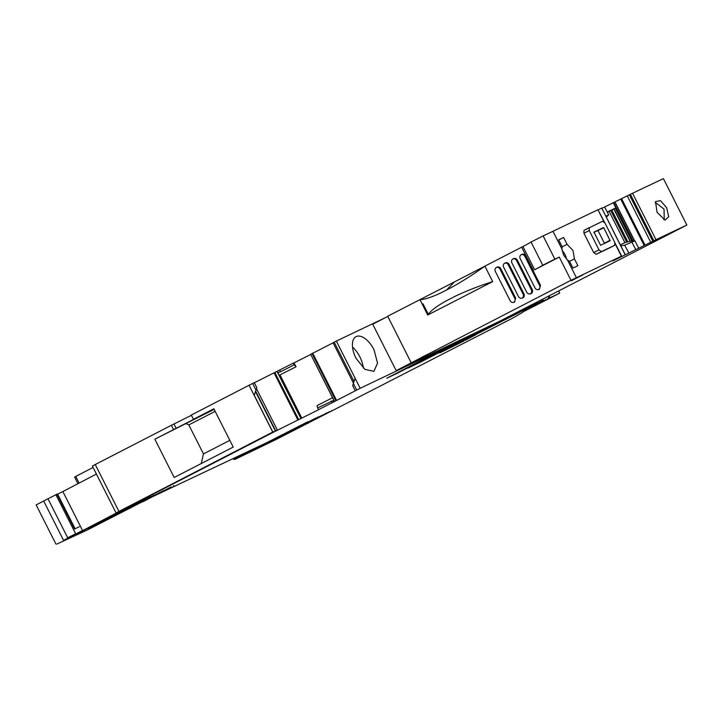 <?xml version="1.0" encoding="UTF-8"?>
<svg xmlns="http://www.w3.org/2000/svg" width="723" height="723" viewBox="0 0 723 723"><rect width="100%" height="100%" fill="white"/><g stroke="black" fill="none" stroke-linecap="round" stroke-linejoin="round"><path stroke-width="1.08" d="M454.966 345.07L475.526 334.93M456.647 344.211L454.993 345.142M543.163 300.352L518.716 312.444L524.6 309.083L456.665 344.247M465.558 339.747L543.488 300.181M465.702 340.036L474.767 335.3M499.268 322.024L499.015 321.536L499.241 322.033M425.522 358.219L386.76 378.228L398.355 372.697L474.677 333.683L474.143 333.448L473.547 334.288L441.545 350.772M498.102 321.97L498.319 322.395L419.539 362.603L407.944 368.124L440.09 351.568M558.698 291.071L559.729 293.113L534.18 305.296M559.729 293.113L522.729 312.038M522.828 312.237L512.779 318.075L275.852 439.602L235.174 459.286L307.194 422.069L267.067 442.521L142.169 501.599M277.026 437.623L277.46 437.912L315.87 418.066L267.51 442.756M214.171 409.363L154.83 439.186L197.695 417.316L193.43 419.295L191.279 415.038L249.083 385.26L272.923 432.462L319.168 409.444L318.518 409.643L317.587 407.926L333.945 400.235L310.655 354.315L334.225 342.268M254.342 382.729L279.684 370.031L280.56 371.767L277.587 372.616L300.958 418.536L277.777 372.652M294.252 364.835L293.312 363.127L293.963 362.928L296.087 366.778L294.252 364.835L280.56 371.767M333.945 400.235L334.378 401.093L332.155 402.729L360.19 388.278L336.34 341.075L334.189 342.196L354.035 381.455L334.189 342.196M451.143 344.365L451.36 344.79L449.381 345.928L425.531 358.256M317.74 417.063L317.189 417.307M307.754 421.825L307.194 422.069M154.83 439.186L174.18 477.487L233.213 447.076L213.863 408.766L193.43 419.295M186.236 423.759L188.811 424.907L215.165 411.333M188.811 424.907L203.47 453.917L201.265 463.533M256.701 388.242L254.243 395.282L255.951 390.04L252.634 383.461L249.083 385.26M203.47 453.917L229.815 440.343M298.744 427.04L323.335 414.668L296.918 428.016M277.46 437.912L329.706 411.604L279.756 437.207L267.284 442.892M77.433 533.646L120.66 511.17L116.222 513.258L92.381 466.055L95.246 464.528L119.087 511.73L272.923 432.462M117.063 512.887L119.087 511.73M326.163 413.176L325.612 413.429M259.168 446.208A86.706 1.175 -26.8 0 0 234.975 458.897L233.881 459.53L235.174 459.286L234.505 457.966M96.412 474.035A346.805 4.681 -26.8 0 1 62.865 491.559L57.65 494.189M332.047 410.501L331.496 410.745M77.469 533.71L76.701 534.026M76.728 534.017L81.347 531.604M79.313 526.751L74.559 529.019L56.972 494.198L57.533 493.954L75.111 528.757M81.464 531.007L63.57 540.379M56.972 494.198L55.906 494.704L75.843 534.17M55.888 543.994L36.15 504.916L55.906 494.704M131.152 507.528L87.637 529.823L56.855 544.076M129.634 508.323L130.429 508.061M130.33 507.953L171.306 486.877L142.919 501.735M173.854 485.684L173.303 485.928M355.228 390.8L352.688 385.775L353.375 383.461L356.701 390.04M498.129 322.006L498.653 322.25L485.26 329.164M134.451 504.564L87.926 528.63L124.645 510.709L162.259 491.306L99.078 523.045C97.695 523.714 97.741 523.66 99.214 522.892L134.406 504.473M135.951 503.759L135.391 504.003M163.633 490.555L163.082 490.809M151.478 496.484L110.149 517.37C108.558 518.201 108.495 518.264 109.95 517.569L151.414 496.367M153.647 495.327L152.996 495.607M99.078 523.045C97.695 523.714 97.741 523.66 99.214 522.892L99.105 522.675M110.149 517.37C108.558 518.201 108.495 518.264 109.95 517.569L109.914 517.496M296.087 366.778L279.223 375.273M317.587 407.926L317.072 405.594L332.58 397.731M333.845 400.208L310.655 354.315L333.845 400.208M332.155 402.729L318.518 409.643M363.371 368.124A19.512 9.959 62.7 0 0 359.909 356.936A19.512 9.959 62.7 0 0 352.526 347.076M298.78 419.674L298.165 420.027M77.957 483.696L74.614 477.09L75.761 476.457A433.547 5.856 -26.8 0 1 93.077 467.438M463.497 340.804L466.715 339.557M492.182 325.892L439.747 352.96L463.642 341.102M385.251 317.749L336.34 341.075L355.092 378.219L353.375 383.461M373.981 349.688L377.56 363.136L373.927 371.324L364.943 369.39L355.996 358.265A19.512 9.959 -117.3 0 1 356.05 336.638A19.512 9.959 -117.3 0 1 373.981 349.688M308.405 422.72L308.233 423.335M256.837 387.682L254.297 382.648L256.837 387.673L255.951 390.04M523.967 310.456L525.052 309.842M360.19 388.278L452.191 344.419L451.965 343.976M484.546 329.489L485.079 329.182M310.718 354.451L293.963 362.928M293.312 363.127L279.684 370.031M254.297 382.648L252.634 383.461M256.792 387.691L254.243 382.657M173.547 429.543L171.396 425.287L191.414 415.3M95.246 464.528L171.396 425.287M561.898 248.956L562.151 246.706L558.68 239.846A2601.056 35.129 -26.8 0 1 563.615 237.478L567.076 244.347L572.987 250.529L574.414 258.861L577.876 265.721A2601.056 35.129 -26.8 0 0 572.95 268.088L569.48 261.22L567.492 260.045L563.579 255.038L561.898 248.956L552.968 231.288A2601.056 35.129 -26.8 0 1 564.817 225.603L569.896 223.172A2601.056 35.129 -26.8 0 1 597.939 209.76L604.582 222.359M566.588 259.241A9.535 4.871 62.7 0 0 565.006 254.632A9.535 4.871 62.7 0 0 562.033 250.411M612.869 260.913L655.996 239.693A2601.056 35.129 -26.8 0 1 686.85 225.043L500.424 320.867L396.177 370.628L570.989 280.298A86.706 1.175 -26.8 0 0 576.421 277.713A2601.056 35.129 -26.8 0 1 588.269 272.038A2601.056 35.129 -26.8 0 1 593.348 269.598A2601.056 35.129 -26.8 0 1 621.391 256.195L612.851 260.876M596.141 254.333A2601.056 35.129 -26.8 0 1 609.39 247.998L614.695 245.269A2607.997 35.219 153.2 0 0 601.446 251.604L596.141 254.333L593.719 252.607L583.94 233.267L584.003 230.357L602.575 221.274L604.979 223.009L614.749 242.359L614.713 245.251L609.426 247.98M570.989 280.298L559.259 257.081A86.706 1.175 -26.8 0 1 554.866 259.114L543.136 235.897A86.706 1.175 -26.8 0 0 552.968 231.288M562.096 246.914L567.076 244.347M558.752 239.982L563.615 237.478M569.552 261.365L574.414 258.861M582.883 274.839L571.351 280.777L582.883 274.839M421.355 357.478L435.725 350.294L421.355 357.478M604.645 206.995L632.544 193.267A2601.056 35.129 -26.8 0 1 663.398 178.617L686.85 225.043M387.79 316.439L372.725 324.202L396.177 370.628M411.134 362.666L387.682 316.231L454.487 281.889L446.543 289.995M484.979 266.1L454.487 281.889M559.259 257.081L534.668 269.751A60.696 0.822 153.2 0 0 542.765 265.242L531.034 242.033A60.696 0.822 -26.8 0 1 522.946 246.534L484.889 266.145L492.697 281.609L427.727 315.02L419.946 299.611C424.446 299.62 431.667 297.261 441.626 292.526A60.714 0.822 -26.8 0 1 451.116 287.637C461.979 281.645 473.24 274.487 484.898 266.163M531.034 242.033L543.136 235.897M598.219 209.769L601.744 208.088L625.088 254.568M606.335 217.189L608.685 214.876L604.627 206.968L601.843 208.296M601.446 251.604L599.015 249.878L589.245 230.529L589.326 227.609M542.765 265.242L554.866 259.114M530.393 293.872L531.197 293.484A3.037 2.612 -115.5 0 0 532.209 289.552L517.352 260.144A3.037 2.612 -115.5 0 0 513.728 258.608L512.932 258.988A3.037 2.612 -115.5 0 0 511.92 262.919L526.769 292.327A3.037 2.612 -115.5 0 0 531.405 289.932L516.556 260.533A3.037 2.612 -115.5 0 0 512.932 258.988M538.68 289.598L539.475 289.218L540.488 285.287L525.639 255.879A3.037 2.612 -115.5 0 0 522.015 254.333L521.211 254.713A3.037 2.612 -115.5 0 0 520.199 258.653L535.056 288.052A3.037 2.612 -115.5 0 0 539.692 285.666L524.835 256.258A3.037 2.612 -115.5 0 0 521.211 254.713M496.358 267.519L497.162 267.139A3.037 2.612 -115.5 0 1 500.786 268.685L515.644 298.093L514.839 298.472L499.991 269.064A3.037 2.612 -115.5 0 0 495.345 271.459L510.203 300.858A3.037 2.612 -115.5 0 0 514.839 298.472M513.827 302.404L514.631 302.024L515.644 298.093M522.114 298.138L522.91 297.759A3.037 2.612 -115.5 0 0 523.922 293.818L509.073 264.419A3.037 2.612 -115.5 0 0 505.44 262.874L504.645 263.253A3.037 2.612 -115.5 0 0 503.633 267.185L518.481 296.593A3.037 2.612 -115.5 0 0 523.127 294.207L508.269 264.799A3.037 2.612 -115.5 0 0 504.645 263.253M666.66 207.763L668.712 216.692L665.079 220.108L657.035 212.327L655.535 201.572L660.542 200.651L666.66 207.763M613.737 202.621L633.203 241.157L634.957 240.84L624.681 245.178L620.822 245.856M628.829 253.041L624.681 245.178M620.298 244.835L624.898 242.639L630.085 241.202L613.818 208.983L607.284 212.21M608.685 214.876L605.847 216.231M613.303 202.856L615.842 207.89L613.818 208.983M607.184 212.02L615.842 207.89M630.085 241.202L633.203 241.157M603.859 227.862L603.461 227.573A2607.997 35.219 153.2 0 0 593.935 232.128L600.587 245.287A2607.997 35.219 153.2 0 1 610.104 240.732L603.859 227.862L593.854 232.372M445.91 301.048A201.997 2.729 153.2 0 0 450.836 298.509A201.997 2.729 153.2 0 0 455.418 296.15A60.714 0.822 -26.8 0 0 445.91 301.048C436.981 306.055 431.107 310.474 428.287 314.279L429.381 314.171M455.418 296.15C466.678 290.8 479.105 285.956 492.697 281.609M422.286 304.256A60.714 0.822 -26.8 0 1 423.009 303.841L428.287 314.279L427.727 315.02M655.101 202.865L655.526 202.576L664.039 209.083L664.256 219.53L663.777 219.72M598.129 230.818L604.383 243.199L610.113 240.244M529.227 306.281L534.903 303.335M531.062 305.603L529.335 306.489M548.558 297.406L548.215 296.728M542.169 300.515L541.861 299.9M537.776 302.72L537.451 302.069M536.05 303.624L535.707 302.937M535.282 304.031L534.93 303.326L535.264 304.049M528.685 307.058L528.441 306.579M527.419 307.673L527.194 307.212M465.955 337.912L469.146 336.312M484.157 329.345L491.911 324.925L492.128 325.35M275.825 431.107L277.289 429.896L256.529 388.802M274.026 372.761L297.867 419.964M353.466 383.181L333.095 342.847M335.87 400.732L336.358 399.982L312.716 353.167M451.161 344.41L451.992 344.04M452.535 345.115L455.119 343.777L455.327 344.193M431.161 355.318L433.954 354.397M116.864 512.499L272.725 432.074L275.508 431.197M275.626 430.718L255.77 391.414M275.309 430.809L255.571 391.73M254.243 395.282L273.005 432.426M116.159 513.113A346.805 4.681 -26.8 0 1 82.603 530.637L62.865 491.559M81.871 531.007L82.802 531.025M277.216 438.002L274.857 438.933M75.653 533.782L67.682 537.776L47.944 498.698M43.633 500.912L63.371 539.991M300.75 418.129L277.731 372.634M301.048 418.481L278.066 372.987M300.913 418.201L301.681 417.822L280.009 374.921M331.956 402.35L331.279 400.994M79.105 483.1L75.761 476.457M297.677 419.575L298.644 419.575M335.671 400.343L312.02 353.529M276.963 371.369L277.587 372.616M298.454 419.195L274.803 372.372M173.999 424.049L176.15 428.305M576.421 277.713L567.492 260.045M621.391 256.195L615.219 243.967M603.949 221.663L597.939 209.76M599.015 249.878L593.719 252.607M589.245 230.529L583.94 233.267M533.393 270.411L521.663 247.203M655.996 239.693L632.544 193.267M653.854 240.768L630.402 194.333M652.869 241.274L629.417 194.839M650.754 242.332L627.293 195.906M645.015 245.07L621.563 198.635M644.184 245.486L620.723 199.06M634.649 240.904L614.993 201.979M638.716 248.269L634.957 240.84M635.788 249.724L631.775 241.789M624.898 242.639L609.091 211.351M634.523 240.931L614.875 202.033M534.668 269.751L522.946 246.534M631.848 241.012L615.282 208.215M613.565 202.711L632.996 241.184M517.352 260.144L516.556 260.533M532.209 289.552L531.405 289.932M525.639 255.879L524.835 256.258M540.488 285.287L539.692 285.666M500.786 268.685L499.991 269.064M509.073 264.419L508.269 264.799M523.922 293.818L523.127 294.207M626.669 242.033L610.754 210.529M630.357 241.148L614.044 208.866M597.731 230.529L603.461 227.573M627.772 241.726L611.766 210.022M549.706 296.882L549.245 295.969M529.444 306.706L529.191 306.209M233.881 459.53L233.366 458.509M621.617 256.087L615.038 243.055M589.308 227.618L584.003 230.357M625.196 254.523L601.744 208.088"/></g></svg>
